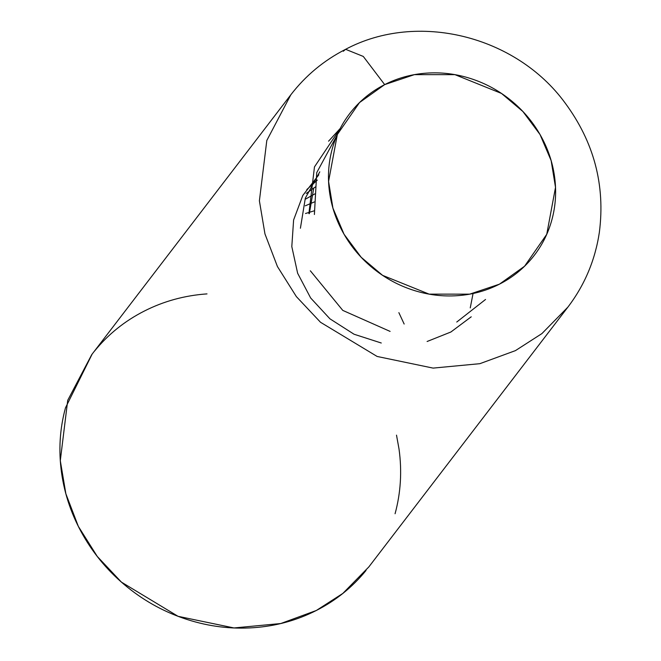 <?xml version="1.0" encoding="UTF-8"?>
<svg xmlns="http://www.w3.org/2000/svg" width="661" height="661" viewBox="0 0 661 661"><rect width="100%" height="100%" fill="white"/><g stroke="black" fill="none" stroke-linecap="round" stroke-linejoin="round"><path stroke-width="0.99" d="M207.009 293.889C184.626 295.459 163.697 301.201 144.205 311.116C124.706 321.039 108.14 334.375 94.498 351.131M92.152 354.089L65.472 407.837C59.763 428.89 58.449 450.48 61.531 472.615C64.613 494.742 71.867 515.737 83.278 535.584C94.688 555.43 109.396 572.624 127.399 587.166C145.403 601.708 165.333 612.491 187.187 619.514C209.041 626.537 231.16 629.264 253.535 627.694C275.91 626.132 296.847 620.39 316.338 610.475C335.829 600.552 352.396 587.216 366.037 570.46M395.071 513.746C400.781 492.701 402.095 471.111 399.013 448.976L396.509 435.145M384.669 84.616C397.658 77.998 411.613 74.172 426.535 73.131C441.449 72.082 456.197 73.9 470.764 78.585C485.331 83.261 498.617 90.45 510.623 100.15C522.628 109.842 532.427 121.302 540.037 134.538C547.647 147.767 552.48 161.763 554.538 176.52C556.595 191.277 555.719 205.67 551.91 219.7C548.101 233.73 541.648 246.33 532.559 257.509C523.462 268.68 512.415 277.57 499.419 284.18C486.43 290.79 472.475 294.624 457.552 295.665C442.639 296.715 427.89 294.889 413.323 290.212C398.757 285.527 385.47 278.339 373.465 268.647C361.46 258.955 351.66 247.487 344.05 234.258C336.441 221.022 331.607 207.033 329.55 192.277C327.492 177.52 328.368 163.127 332.177 149.097C335.986 135.059 342.439 122.459 351.528 111.288C360.625 100.117 371.672 91.226 384.669 84.616L414.397 74.643L454.942 74.652L501.509 93.449L522.901 111.511L540.037 134.538L551.15 160.631L555.513 187.36L546.746 234.308L524.57 266.226L499.419 284.18L469.69 294.153L429.146 294.137L382.579 275.348L361.187 257.286L344.05 234.258L332.937 208.157L328.575 181.436L337.341 134.489L359.518 102.562L384.669 84.616L363.286 56.441L345.604 49.311L363.286 56.441L384.669 84.616M345.604 49.311C417.314 11.088 515.944 35.702 565.039 102.885C593.958 141.991 605.402 185.13 599.362 232.3C595.214 260.013 584.729 284.949 567.906 307.101L368.813 566.948L342.819 593.438L316.338 610.475L280.768 623.53L233.986 627.95L178.04 616.308L121.434 582.134L97.274 556.455L78.337 526.379L65.86 493.75L60.3 460.659L67.711 400.335L91.73 354.643L290.823 94.796L266.804 140.487L259.393 200.812L264.954 233.903L277.43 266.532L296.368 296.607L320.527 322.287L377.134 356.461L433.079 368.103L479.861 363.682L515.431 350.627L541.913 333.59L567.906 307.101L541.913 333.59L515.431 350.627L479.861 363.682L433.079 368.103L377.134 356.461L320.527 322.287L296.368 296.607L277.43 266.532L264.954 233.903L259.393 200.812L266.804 140.487L290.823 94.796C305.646 75.569 323.907 60.407 345.604 49.311L343.299 51.269M309.323 213.685L313.76 187.906M485.538 299.474L456.759 322.031M390.106 331.409L342.778 310.397L310.348 270.795M300.408 228.252L305.324 198.151L319.784 171.843M471.227 316.809L450.901 331.996L427.105 341.497M381.273 343.009L354.056 334.235L329.938 318.825L310.645 297.971L297.64 273.266L291.807 246.594L293.608 219.981L302.821 195.425L318.792 174.843M306.778 189.575L317.305 180.123M306.2 193.466L315.908 186.592M473.061 293.501L470.252 307.902M305.63 199.052L314.851 193.896M305.324 205.802L314.322 201.944M305.498 213.511L314.462 210.743M398.864 312.636L404.16 324.039M314.396 214.511L316.735 172.628L336.92 135.422M308.902 213.619L314.471 166.903L340.184 128.515L328.558 141.198"/></g></svg>
